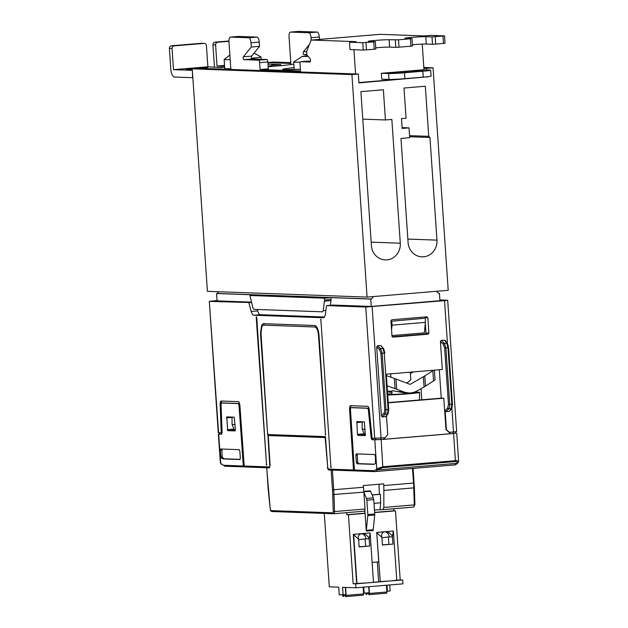 <?xml version="1.0" encoding="UTF-8"?>
<svg xmlns="http://www.w3.org/2000/svg" width="628" height="628" viewBox="0 0 628 628"><rect width="100%" height="100%" fill="white"/><g stroke="black" fill="none" stroke-linecap="round" stroke-linejoin="round"><path stroke-width="0.94" d="M254.057 53.129L260.997 56.928A18.479 0.738 176.1 0 1 261.02 56.96A18.479 0.738 176.1 0 1 251.538 58.255M230.186 59.613A18.479 0.738 176.1 0 1 224.149 59.472A18.479 0.738 176.1 0 1 224.165 59.44L229.879 55.052M203.417 68.476A10.841 0.432 -3.9 0 0 207.617 67.848A10.841 0.432 -3.9 0 0 192.898 68.436A10.841 0.432 -3.9 0 0 185.99 69.316A10.841 0.432 -3.9 0 0 186.72 69.425A10.841 0.432 -3.9 0 0 192.27 69.284M300.27 62.109A18.479 0.738 176.1 0 1 293.692 61.984A18.479 0.738 176.1 0 1 293.708 61.952L302.194 56.402L308.183 56.418M307.555 55.743L302.194 56.402M406.646 383.064C409.362 381.314 410.743 380.066 410.798 379.328L410.312 372.169M424.803 375.882L432.849 370.763L433.548 380.968L425.494 386.087L424.803 375.882L423.374 376.737L424.073 386.942L417.84 390.53A21.187 19.766 92.1 0 1 410.696 392.932A21.187 19.766 -87.9 0 1 409.205 392.94L403.835 392.743L392.476 390.687L391.833 390.875L392.06 394.266A9.852 0.393 176.1 0 0 392.728 394.36A9.852 0.393 176.1 0 0 403.71 393.858A9.852 0.393 176.1 0 0 411.725 392.924L411.717 392.783M263.36 323.663L261.695 324.888L260.479 333.358L267.646 434.545L261.012 333.374L261.813 326.631L263.462 325.131L314.911 326.992C316.771 327.549 317.972 330.367 318.498 335.454L325.555 435.165L319.024 335.47C318.412 329.504 317.007 326.183 314.809 325.516L263.211 323.663M320.829 319.126L330.972 467.695L320.829 319.126M256.216 317.525L256.436 316.795L256.75 317.54L266.57 465.372L256.216 317.525L256.742 317.485M324.291 513.406L329.3 586.827L338.704 587.172L339.222 594.779L345.832 594.692L345.329 587.408M365.096 513.374L348.454 514.764L353.156 583.773L355.644 583.859L355.911 587.792L342.605 587.313L343.124 594.92M348.454 514.764L346.86 514.709L346.719 512.668M368.989 586.693L369.445 593.436A1.232 0.44 85.2 0 1 369.107 594.653L386.51 593.193A1.232 0.44 -94.8 0 0 386.526 593.193A1.232 0.44 -94.8 0 0 386.864 591.984L386.408 585.241M366.885 592.934L366.878 593.593A1.232 0.44 85.2 0 1 366.532 594.559L366.43 594.559A1.232 0.44 85.2 0 1 365.896 593.311L365.881 593.02M386.526 593.193L369.107 594.653A1.232 0.44 85.2 0 1 369.091 594.653L369.005 594.645A1.232 0.44 85.2 0 1 368.503 593.656L368.385 592.808M345.62 587.415L346.161 595.391A1.232 0.44 85.2 0 1 345.816 596.6L363.219 595.14A1.232 0.44 -94.8 0 0 363.235 595.14A1.232 0.44 -94.8 0 0 363.581 593.931L363.117 587.188M363.235 595.14L345.816 596.6A1.232 0.44 85.2 0 1 345.8 596.6L345.714 596.6A1.232 0.44 85.2 0 1 345.219 595.603L345.094 594.755M343.594 594.881L343.587 595.548A1.232 0.44 85.2 0 1 343.241 596.506A1.232 0.44 85.2 0 1 343.218 596.506L343.139 596.506A1.232 0.44 85.2 0 1 342.613 595.258L342.59 594.904M387.044 585.186L387.452 591.215L386.817 591.191M387.452 591.215L390.161 590.987L389.745 584.958M363.753 587.133L364.161 593.162L369.115 592.746L368.707 586.717M364.161 593.162L363.526 593.138M393.466 531.995L396.755 580.154L390.804 580.916L402.674 579.927L402.948 583.852L355.911 587.792M388.897 544.358L388.41 537.191M365.119 539.146L365.606 546.305M372.121 562.429L378.731 561.872L376.721 532.403L380.246 581.528L381.314 581.567L367.513 582.87L390.804 580.916L380.246 581.528M376.933 532.905L381.926 537.348L382.413 544.994L392.963 544.107L382.405 544.837M377.318 561.989L378.668 581.787M392.421 536.469L393.34 531.013L385.576 531.704C388.473 532.01 390.749 533.596 392.421 536.469L392.963 544.107M396.755 580.154L393.434 531.524M402.674 579.927L396.747 580.123M381.926 537.741L389.211 536.869A5.668 5.283 92.1 0 0 384.846 531.728M381.926 537.348C381.102 534.114 382.114 532.238 384.972 531.712L376.721 532.403M400.193 579.832L395.491 510.831L393.889 510.768L393.756 508.735M393.889 510.768L374.602 512.385M365.08 513.178L346.86 514.709M395.491 510.831L374.61 512.574M370.143 533.47L369.138 538.416C367.466 535.551 365.182 533.957 362.285 533.651L361.681 533.659C358.831 534.185 357.811 536.069 358.635 539.295L353.321 534.365L369.939 532.968L370.143 533.47L373.464 582.101L370.182 533.949M355.644 583.859L367.513 582.87L356.955 583.475L353.643 534.852M359.122 546.784L369.672 546.062L369.138 538.416M369.672 546.062L359.13 546.941L358.635 539.295M353.156 583.773L356.955 583.475M353.321 534.365L356.665 583.475M361.563 533.674A5.668 5.283 -87.9 0 1 365.92 538.816L358.635 539.688M363.887 492.352L366.477 498.451A2.465 0.879 85.2 0 1 366.854 500.194L367.827 514.56A2.465 0.879 85.2 0 1 367.82 515.596L366.336 530.315A2.465 0.879 -94.8 0 0 366.305 531.068L373.181 530.487A2.465 0.879 85.2 0 1 373.213 529.742L374.696 515.023A2.465 0.879 -94.8 0 0 374.704 513.987L373.731 499.621A2.465 0.879 -94.8 0 0 373.346 497.871L370.544 491.253A1.484 0.534 -94.8 0 0 370.12 490.813L363.824 491.339M373.181 530.495L366.305 531.068L364.899 510.509M374.437 510.007L383.017 509.63L383.826 507.44L414.292 504.888A2.465 0.879 85.2 0 1 413.601 507.071A2.465 0.879 85.2 0 1 413.562 507.071L383.064 509.622M373.982 503.366L380.686 502.8L380.387 494.299L372.129 494.99M267.238 467.742L269.381 467.923L270.111 465.497L268.258 435.549L325.516 437.567M329.37 469.98L332.345 470.097M266.727 467.829L268.07 487.477A48.285 17.286 -94.8 0 0 268.478 492.274L270.252 509.253A1.476 0.526 -94.8 0 0 270.872 510.603L332.816 512.841A1.476 0.526 -94.8 0 0 333.256 511.53L332.707 494.589L363.879 492.124L363.298 485.562L383.724 483.85L383.779 485.554L413.507 483.065A49.267 17.639 85.2 0 1 413.75 487.948L414.292 504.888L414.92 504.747L414.378 487.807L383.865 490.452L383.779 485.554M363.879 492.124L365.001 509.018L334.528 511.569A2.465 0.879 85.2 0 1 333.837 513.743A2.465 0.879 85.2 0 1 333.798 513.743A0.989 0.918 92.1 0 1 333.696 513.751L271.751 511.514A0.989 0.918 92.1 0 0 271.853 511.506M372.082 494.88L379.367 494.267L379.014 484.243M380.387 494.299L379.367 494.267M383.865 490.452L383.826 507.44M332.816 512.841A0.989 0.918 92.1 0 0 333.696 513.751L364.413 511.184L365.001 509.018M380.003 509.536L380.686 502.8M386.479 416.003L387.751 434.568L385.2 437.747L372.585 438.336A1.476 0.526 85.2 0 1 371.964 436.97L369.272 409.943A3.941 1.413 85.2 0 0 367.608 406.308L350.73 405.696A3.941 1.413 -94.8 0 0 350.667 405.696A3.941 1.413 -94.8 0 0 349.576 409.542L353.509 469.98L354.953 470.851M217.06 300.553L209.305 301.338L218.261 432.723L220.718 432.849A1.476 0.526 -94.8 0 0 220.742 432.849A1.476 0.526 -94.8 0 0 221.158 431.522L220.169 404.558A3.941 1.413 -94.8 0 1 221.284 401.025A3.941 1.413 -94.8 0 1 221.339 401.025L238.216 401.637A3.941 1.413 85.2 0 1 239.904 405.578L244.214 466.031L245.203 466.942M221.935 401.049A3.941 1.413 -94.8 0 0 221.087 404.487L221.095 404.573M222.061 431.97A1.476 0.526 85.2 0 1 221.66 432.77A1.476 0.526 85.2 0 1 221.637 432.77L220.766 432.849M221.456 434.238L219.345 434.129L219.243 432.661M222.657 402.933A2.465 0.879 85.2 0 1 222.697 402.925A2.465 0.879 85.2 0 1 222.728 402.925L238.915 403.514A2.465 0.879 85.2 0 1 239.872 405.209M239.935 405.978L239.056 406.057L243.326 466L244.779 466.871M239.056 406.057A2.465 0.879 -94.8 0 0 238.004 403.584L238.915 403.514M219.337 434.011L221.174 434.333A2.959 1.06 85.2 0 0 221.221 434.333A2.959 1.06 85.2 0 0 222.053 431.687L221.08 405.209A2.465 0.879 85.2 0 1 221.778 403.003A2.465 0.879 85.2 0 1 221.817 403.003L238.004 403.584M235.429 429.952L234.205 417.165L226.755 416.898L227.697 430.651L235.147 430.918L235.429 429.952M239.92 459.531L240.32 458.079L239.849 451.155L239.221 449.664L220.75 448.996L220.318 450.449L220.718 456.328L222.1 456.195L221.919 449.036M222.1 456.195L222.563 457.608L221.182 457.741A22.2 7.952 -94.8 0 0 223.764 458.95L239.888 459.531M221.182 457.741L220.718 456.328M218.693 434.246L220.711 463.087A0.989 0.832 138.3 0 0 220.891 463.668L220.342 462.436L221.103 463.527A21.187 7.583 -94.8 0 0 224.196 465.309L243.326 466M222.563 457.608A22.168 7.936 -94.8 0 0 225.138 458.809L240.139 459.351M209.305 301.338L218.591 432.77M330.328 305.294L330.987 300.647A2.465 0.879 -94.8 0 0 331.019 299.462L324.574 300.003L323.247 310.632L322.611 311.826L253.822 309.345L252.966 308.089L249.936 295.498L256.397 294.956L216.566 293.519L217.304 293.457L218.677 291.745M216.566 293.519L217.084 300.883L251.294 302.123M235.437 430.133L234.456 430.101L232.07 424.473L232.03 417.086M269.451 467.679L270.111 465.458M251.428 302.586L209.634 301.385M257.684 310.923A7.387 2.645 85.2 0 0 260.235 314.691L253.775 315.232A7.387 2.645 85.2 0 1 251.224 311.464L257.684 310.923L257.284 309.471M248.845 302.806L251.224 311.464M353.509 469.98L328.397 469.077L329.739 469.995M328.397 469.077L327.753 467.585L325.445 436.633L267.858 434.552L269.773 465.489M253.775 315.232L323.287 317.744A7.387 2.645 -94.8 0 0 323.404 317.737A7.387 2.645 -94.8 0 0 325.343 314.141L326.552 305.608L365.755 307.029L374.712 438.415M331.019 299.462L330.909 297.648L370.74 299.085L371.226 306.448L333.005 305.067L326.552 305.608M330.909 297.648L324.448 298.182L324.574 300.003M249.936 295.498L324.448 298.182M260.235 314.691L324.425 317.007M268.776 434.584L268.839 435.494M263.328 325.139L263.462 325.131A0.738 0.691 -87.9 0 0 263.517 323.663M325.516 437.504L268.258 435.549M327.753 467.538L325.155 437.598M327.384 467.57L328.46 470.058M217.304 293.457L371.478 299.022L373.448 296.565M370.74 299.085L371.478 299.022M448.47 404.385L449.711 404.314L449.538 407.14L448.792 408.812A0.989 0.84 -136.6 0 1 447.701 407.98L448.47 404.385L444.624 348.006L443.368 344.372A0.989 0.809 -46.3 0 1 444.334 343.39L445.872 347.943L449.711 404.314L451.822 404.142L447.96 347.567L446.736 343.194A0.989 0.848 -36.5 0 1 447.45 343.5L444.546 300.647L365.755 307.029M444.546 300.647L447.685 300.247L439.851 299.925M438.58 293.307L439.419 293.339L439.906 300.702L371.226 306.448M439.419 293.339L438.682 293.402L436.405 291.298M350.487 409.377A3.941 1.413 85.2 0 1 351.319 405.719M369.248 409.731A2.465 0.879 -94.8 0 0 368.322 408.184L352.135 407.596A2.465 0.879 -94.8 0 0 352.096 407.603A2.465 0.879 -94.8 0 0 352.057 407.603M371.964 436.994L371.085 437.064A2.959 1.06 -94.8 0 0 372.333 439.796L373.244 439.718A2.959 1.06 85.2 0 1 372.098 437.677M373.244 439.718L380.819 439.553L450.496 433.72L445.998 429.583L446.422 429.662L445.134 410.696L447.701 407.98M352.096 407.603L351.178 407.674A2.465 0.879 85.2 0 0 350.495 410.076L354.396 470.011L355.377 470.921M351.178 407.674A2.465 0.879 85.2 0 1 351.217 407.674L352.135 407.596M371.085 437.064L368.44 410.531A2.465 0.879 -94.8 0 0 367.404 408.263L351.217 407.674M374.814 439.883L376.721 468.724L382.97 466.737L455.402 460.677L453.604 433.508L381.172 439.569L372.333 439.796M357.403 434.356L356.869 421.6L364.342 421.867L365.292 435.62L357.827 435.353L357.403 434.356L364.161 433.791M357.717 462.13L356.335 462.271L355.864 455.339L357.246 455.253L357.717 462.13L358.345 463.621L374.123 464.194M356.335 462.271L356.963 463.762L373.095 464.343A22.2 7.952 85.2 0 0 373.487 464.335A22.2 7.952 85.2 0 0 375.528 463.315L375.395 456.046L374.759 454.554L356.272 453.887L355.864 455.339M355.275 470.921L374.406 471.612A0.989 0.918 92.1 0 1 373.527 470.702A21.187 7.583 85.2 0 0 376.392 469.132L376.721 468.724A0.989 0.864 38.9 0 0 377.844 469.556L382.821 467.625L455.245 461.564L456.556 461.572L457.608 462.875A0.989 0.864 -141.1 0 0 458.173 462.585L458.613 461.345L456.729 460.63L455.402 460.677L455.245 461.564M357.465 453.934L357.246 455.253M458.205 462.546A0.989 0.864 -141.1 0 1 458.173 462.585L457.843 463.001A0.989 0.864 -141.1 0 1 457.27 463.291L457.608 462.875M453.604 433.508L455.755 433.037M455.661 431.703L455.763 433.171L453.251 433.493L450.496 433.72L449.02 432.362L456.642 431.632L447.685 300.247M364.358 434.254L364.523 434.647M423.374 376.737L410.115 384.383L395.97 379.029L396.661 389.234L395.043 388.638L394.345 378.433L386.424 375.63M433.618 370.222L432.849 370.763M410.406 373.511L413.452 371.909M433.548 380.968L435.063 379.634L434.419 370.151M424.073 386.942L425.494 386.087M391.935 392.319L391.464 392.296A21.187 19.766 -87.9 0 1 387.523 391.723M394.345 378.433L395.97 379.029M409.205 392.94A21.187 19.766 -87.9 0 1 403.309 391.746L396.661 389.234M387.123 385.835L395.043 388.638M392.021 393.678A17.733 0.714 -3.9 0 0 387.688 394.141M387.743 394.988A17.733 0.714 -3.9 0 0 408.279 393.827A17.733 0.714 176.1 0 0 419.59 392.39L419.441 399.989M413.883 392.257A17.733 0.714 176.1 0 1 419.59 392.39M390.969 321.285L423.649 318.365M391.943 335.588L424.363 332.871L425.384 322.384L392.068 325.171L391.746 321.332M425.384 322.384L425.187 318.537M391.55 329.833L392.068 325.171M392.202 336.796L425.132 334.041L425.98 332.981L425.305 323.161M424.991 318.514L424.52 317.03M382.138 353.077L380.615 348.728A0.989 0.809 133.7 0 0 379.642 349.702L380.906 353.336L384.744 409.715L385.992 409.652L382.138 353.077M384.744 409.715L384.43 412.533L381.408 416.026L376.698 346.884L377.522 345.769L380.772 345.502L383.732 348.838A0.989 0.848 143.5 0 0 383.732 348.838A0.989 0.848 143.5 0 0 383.732 348.83A0.989 0.848 143.5 0 0 383.017 348.524L384.257 353.093L388.096 409.472L385.992 409.652L385.82 412.47L385.074 414.142L387.476 413.938A0.989 0.879 33.6 0 0 388.112 413.546M444.498 340.172L441.241 340.439L444.334 343.39L446.736 343.194L444.498 340.172L445.244 340.525L447.45 343.508A0.989 0.848 -36.5 0 1 447.45 343.508A0.989 0.848 -36.5 0 1 447.474 343.54M425.98 332.981L428.9 333.138L428.053 334.198L425.132 334.041M428.9 333.138L427.849 317.737L424.944 317.784M428.053 334.198L392.845 337.134L391.99 336.231L390.938 320.829L391.786 319.77L426.867 316.834L427.849 317.737M441.241 340.439L440.416 341.554L442.324 369.492L386.33 374.178M388.261 402.595L441.256 398.168L439.31 369.743L441.256 398.168L443.784 398.215L445.998 429.583M451.83 408.216A0.989 0.879 -146.4 0 1 451.815 408.247L449.35 411.387L446.1 411.654L445.134 410.696M449.373 432.378L446.422 429.662M381.408 416.026L382.374 416.992L386.275 416.317L388.096 413.577L388.724 409.393L386.306 374.586M362.168 421.788L362.207 429.167L364.585 434.804L365.567 434.835M457.843 463.001L454.617 464.932L374.853 471.604A22.168 7.936 -94.8 0 0 377.507 469.964L377.844 469.556M421.804 399.785L421.05 388.685M383.983 413.31A0.989 0.84 43.4 0 0 385.074 414.142L382.374 416.992M386.306 374.563L388.724 409.393L388.096 409.472L387.476 413.938L385.631 416.717M444.624 348.006L448.604 347.684L452.45 404.063L451.815 408.247A0.989 0.879 -146.4 0 1 451.194 408.608L451.822 404.142L452.45 404.063L450.033 369.256M443.784 398.215L388.285 402.862M384.807 437.779L383.567 439.325M290.921 64.574L289.037 36.934A4.93 1.766 85.2 0 1 290.403 32.091A4.93 1.766 85.2 0 1 290.474 32.091L298.732 31.4A4.93 1.766 -94.8 0 0 298.653 31.4A4.93 1.766 -94.8 0 0 298.575 31.416M298.732 31.4L317.179 32.067L308.929 32.758A4.93 1.766 85.2 0 1 311.041 37.735L319.291 37.044A4.93 1.766 -94.8 0 0 317.179 32.067M319.291 37.044L319.448 39.399M380.073 34.336L424.426 35.937L431.075 35.38L444.381 35.867L432.001 36.903L425.792 36.675A10.841 0.432 -3.9 0 0 413.703 37.225A10.841 0.432 -3.9 0 0 404.895 38.253A10.841 0.432 -3.9 0 0 405.617 38.363L411.999 38.614L412.494 45.977L410.924 46.182L399.008 47.178L398.505 39.807L389.117 39.745A10.841 0.432 -3.9 0 0 377.036 40.294A10.841 0.432 -3.9 0 0 368.22 41.322A10.841 0.432 -3.9 0 0 368.95 41.432L375.324 41.684L373.754 41.88L374.257 49.243L363.282 50.059L349.977 49.581L349.474 42.209L356.123 41.652L311.771 40.051L380.073 34.336A9.852 3.525 -94.8 0 0 379.916 34.344A9.852 3.525 -94.8 0 0 379.767 34.359M422.236 44.117L423.994 69.896M290.474 32.091L308.929 32.758M311.205 40.161L311.041 37.735M309.447 44.36L303.434 51.786A1.476 0.526 -94.8 0 0 303.238 53.419A1.476 0.526 -94.8 0 0 303.834 54.62L306.872 54.369M306.904 54.73L303.834 54.62M351.916 74.606L358.329 74.073L230.861 69.465L198.66 68.303L192.239 68.845L207.413 291.337L367.082 297.099L351.916 74.606L192.239 68.845M355.581 73.971L353.925 49.722M260.063 69.543L268.321 68.852L267.85 61.976A2.465 0.879 -94.8 0 0 266.79 59.487L258.54 60.178A2.465 0.879 85.2 0 1 259.599 62.667L260.063 69.543L300.49 71.003L300.019 64.127A2.465 0.879 85.2 0 1 300.702 61.701A2.465 0.879 85.2 0 1 300.741 61.701L309.887 62.031A1.97 0.707 85.2 0 0 309.918 62.031A1.97 0.707 85.2 0 0 310.475 60.429A1.97 0.707 85.2 0 0 309.894 58.255L306.919 55.068L306.747 52.485A2.465 0.879 85.2 0 1 306.959 50.562L311.111 40.208A9.852 3.525 85.2 0 1 311.614 40.059A9.852 3.525 85.2 0 1 311.771 40.051M258.54 60.178L243.782 59.644L252.04 58.953A1.476 0.526 85.2 0 1 251.436 57.752A1.476 0.526 85.2 0 1 251.64 56.12L259.529 46.362L251.279 47.053L250.98 42.759L259.238 42.068A4.93 1.766 -94.8 0 0 257.127 37.091L238.671 36.424A4.93 1.766 -94.8 0 0 238.601 36.424A4.93 1.766 -94.8 0 0 238.522 36.44M251.64 56.12L243.381 56.81A1.476 0.526 -94.8 0 0 243.185 58.443A1.476 0.526 -94.8 0 0 243.782 59.644M243.381 56.81L251.279 47.053M257.127 37.091L248.876 37.782A4.93 1.766 85.2 0 1 250.98 42.759M248.876 37.782L230.421 37.115L238.671 36.424M230.861 69.465L228.984 41.966A4.93 1.766 85.2 0 1 230.35 37.115A4.93 1.766 85.2 0 1 230.421 37.115M259.238 42.068L259.529 46.362M266.79 59.487L252.04 58.953M420.171 71.129L422.982 70.681L411.301 70.807L389.823 72.746L401.834 72.667L420.171 71.129M404.495 72.762A12.317 0.495 176.1 0 1 388.599 73.562L388.999 79.45A12.317 0.495 -3.9 0 0 404.895 78.657L404.495 72.762L422.832 71.223L423.233 77.118L404.895 78.657M388.999 79.45L381.753 79.191L381.353 73.295L422.613 69.841L429.858 70.108A12.317 0.495 176.1 0 1 430.682 70.226A12.317 0.495 176.1 0 1 422.832 71.223M423.233 77.118A12.317 0.495 -3.9 0 0 431.083 76.121L430.682 70.226M435.18 36.738L435.683 44.109L432.504 44.266L432.001 36.903M412.415 44.737A10.841 0.432 176.1 0 1 426.294 44.046L432.504 44.266M435.683 44.109L445.048 43.254L444.546 35.89M374.257 49.243L375.827 49.047L375.324 41.684M373.754 41.88L362.78 42.688L349.474 42.209M411.999 38.614L398.505 39.807M395.326 39.964L395.828 47.335L399.008 47.178M395.828 47.335L389.619 47.108A10.841 0.432 -3.9 0 0 375.74 47.806M424.481 77.008L358.91 82.582M381.353 73.295L388.599 73.562M307.539 61.136A2.465 0.879 85.2 0 1 307.579 61.128A2.465 0.879 85.2 0 1 307.618 61.128L310.413 61.23M308.065 56.292L302.767 56.536L307.649 55.845M293.841 64.095A28.574 1.146 176.1 0 1 268.172 66.694M169.387 48.442L172.048 48.544A2.465 2.3 -87.9 0 1 174.168 45.891L203.967 43.403A2.465 2.3 -87.9 0 1 204.226 43.395L201.564 43.301A2.465 2.3 92.1 0 0 201.305 43.301L171.507 45.797A2.465 2.3 92.1 0 0 169.387 48.442L170.753 68.585A8.376 2.999 85.2 0 0 174.341 77.04L192.843 77.684M192.341 70.312L192.615 77.699M204.226 43.395A2.465 2.3 -87.9 0 1 206.424 45.663L207.868 66.788L173.485 69.661L192.113 70.336M224.612 66.293L217.037 66.019L215.592 44.894A2.465 2.3 -87.9 0 1 217.72 42.249L228.953 41.307M214.541 67.023A8.376 2.999 85.2 0 1 214.305 64.935L212.931 44.8A2.465 2.3 -87.9 0 1 215.059 42.155L228.953 40.993M172.048 48.544L173.485 69.661M207.868 66.788L221.378 67.643M224.691 67.416L218.206 67.667L221.346 67.275M217.037 66.019L224.557 65.391M227.163 69.331A28.574 1.146 -3.9 0 0 230.837 69.166M268.132 66.152A28.574 1.146 -3.9 0 0 271.712 65.351A28.574 1.146 -3.9 0 0 271.696 65.312L280.724 64.558L280.802 65.673M267.991 64.095L280.724 64.558M230.806 68.688A18.479 0.738 176.1 0 1 224.769 68.546L224.149 59.472M358.329 74.073L358.933 82.912L424.489 77.095M427.236 77.197L427.205 76.749M426.75 69.998L426.632 68.358L423.884 68.256M290.795 62.682L273.384 62.054L267.881 62.51M428.736 136.347L425.321 86.248L404 88.03L406.065 118.237L401.48 118.621L402.148 128.442L409.024 127.869L409.692 137.689L400.986 138.419L408.082 242.549A15.519 14.475 92.1 0 0 421.961 256.844A15.519 14.475 92.1 0 0 436.962 240.131L429.96 137.477L428.736 136.347L409.55 135.656M409.024 127.869L402.093 127.617M409.629 136.747L429.96 137.477M385.435 119.964L383.37 89.757L360.912 91.641L371.407 245.611A15.519 14.475 92.1 0 0 385.286 259.914A15.519 14.475 92.1 0 0 400.287 243.201L391.848 119.43L385.435 119.964L362.788 119.147M426.632 68.358L433.053 67.816L423.829 67.486M433.053 67.816L448.219 290.309L367.082 297.099M290.843 63.452L267.889 62.619M267.858 433.76L267.332 433.799M325.767 434.38L325.241 434.419M320.618 319.848L321.144 319.817M331.176 466.918L330.642 466.949M266.248 464.626L266.774 464.587M366.878 593.593L368.479 593.46M369.445 593.436L386.864 591.984M346.161 595.391L363.581 593.931M343.587 595.548L345.188 595.415M392.476 536.987L389.211 536.869M369.186 538.934L365.92 538.816M363.855 491.81L370.544 491.253M366.477 498.451L373.346 497.871M366.854 500.194L373.731 499.621M366.336 530.315L373.213 529.742M367.827 514.56L374.704 513.987M367.82 515.596L374.696 515.023M364.381 511.184L333.876 513.735M332.707 494.589A48.285 17.286 -94.8 0 0 332.471 489.809L333.743 489.738A49.267 17.639 85.2 0 1 333.986 494.629L334.528 511.569L333.256 511.53M332.4 470.097L333.743 489.738L363.463 487.257M332.471 489.809L331.129 470.152M414.072 482.979L413.507 483.065L412.502 468.386M414.307 487.768L413.138 468.323M414.849 504.708L413.601 507.071L383.017 509.63M270.252 509.253L266.664 467.821M270.872 510.603A0.989 0.918 92.1 0 0 271.751 511.514L270.189 509.284M220.169 404.558L221.087 404.487M221.158 431.522L222.045 431.452M219.517 432.802L219.612 434.168M221.817 403.003L222.728 402.925M224.196 465.309A0.989 0.918 92.1 0 0 225.185 466.219M221.103 463.527A0.989 0.832 138.3 0 0 221.284 464.108L225.083 466.219L244.214 466.91M221.708 450.355L220.318 450.449M223.764 458.95L225.138 458.809M235.068 424.575L232.07 424.473M227.697 430.651L234.448 430.086M234.024 429.089L227.273 429.654M226.465 417.871L231.905 417.416M349.576 409.542L350.487 409.464M269.326 466.942L244.214 466.031M325.869 310.413L323.247 310.632M324.543 301.189L330.987 300.647M319.024 335.415L318.498 335.454M315.099 325.563A0.738 0.691 -87.9 0 1 314.911 326.992M260.479 333.358L261.012 333.319M375.638 438.407L375.732 439.804M367.404 408.263L368.322 408.184M369.319 410.461L368.44 410.531M374.406 471.612A0.989 0.918 92.1 0 0 374.508 471.612A22.168 7.936 -94.8 0 0 374.853 471.604L374.406 471.612M373.527 470.702L354.396 470.011M376.392 469.132A0.989 0.864 38.9 0 0 377.507 469.964L457.27 463.291A22.168 7.936 -94.8 0 1 454.617 464.932M373.095 464.343L373.88 464.265M356.963 463.762L358.345 463.621M381.07 438.093L372.114 306.707M380.819 439.553L380.717 438.124M382.821 467.625L381.172 439.569M362.034 422.11L356.602 422.565M364.578 434.788L357.827 435.353M453.251 433.493L453.149 432.064M453.502 432.033L451.877 408.153M391.864 391.338L387.484 391.173M403.309 391.746L396.606 391.503M380.772 345.502L383.017 348.524L380.615 348.728L377.522 345.769M380.906 353.336L384.886 353.014L383.724 348.838M448.423 346.483L447.45 343.5M376.698 346.884L379.642 349.702M443.368 344.372L440.416 341.554M448.557 347.7L450.033 369.233M452.403 404.079L452.435 404.84M388.708 410.17L388.685 409.385M362.207 429.167L365.198 429.277M449.35 411.387L451.194 408.608L448.792 408.812L446.1 411.654M426.294 44.046L425.792 36.675M443.478 43.458L442.975 36.086M366.462 49.902L365.959 42.531M362.78 42.688L363.282 50.059M410.924 46.182L410.422 38.81M389.619 47.108L389.117 39.745M294.085 67.659A29.963 1.201 -3.9 0 0 300.372 69.276L285.74 69.63M306.111 56.379L306.079 55.931M393.002 72.895L392.963 72.346M411.301 70.807L411.371 71.867M417.714 71.333L417.659 70.493M306.754 51.504L303.434 51.786M307.618 61.128L300.741 61.701M259.599 62.667L267.85 61.976M174.168 45.891L171.507 45.797M201.305 43.301L203.967 43.403M212.931 44.8L215.592 44.894M217.72 42.249L215.059 42.155M436.962 240.131L407.847 239.08M400.287 243.201L371.172 242.149M261.02 56.96L261.177 59.283M220.742 432.849L221.66 432.77M222.697 402.925L221.778 403.003M221.284 464.108L220.891 463.668M220.342 462.436L218.363 434.199M245.101 466.942L269.412 467.821M354.388 470.89L329.637 469.995M456.744 433.108L458.613 461.345M390.671 373.817L390.899 377.208M293.692 61.984L294.21 69.527M298.653 31.4L290.403 32.091M311.614 40.059L379.916 34.344M300.702 61.701L307.579 61.128M238.601 36.424L230.35 37.115M271.712 65.351L271.783 66.427"/></g></svg>
